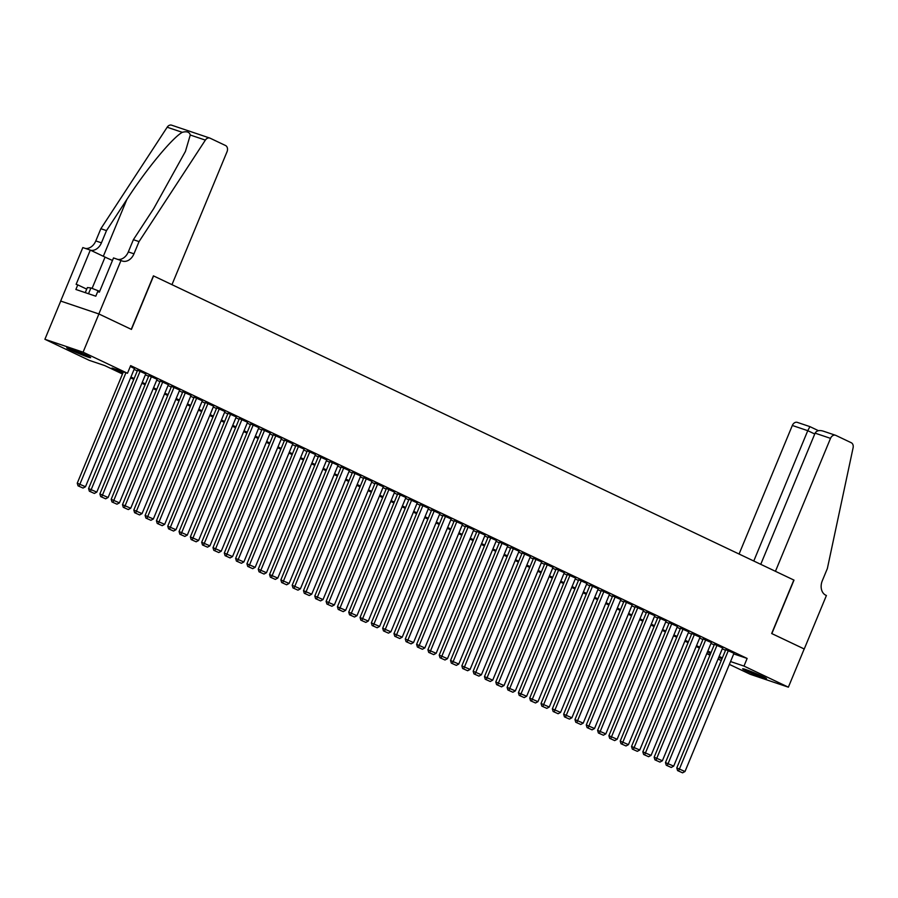 <?xml version="1.0" encoding="UTF-8"?>
<svg xmlns="http://www.w3.org/2000/svg" width="898" height="898" viewBox="0 0 898 898"><rect width="100%" height="100%" fill="white"/><g stroke="black" fill="none" stroke-linecap="round" stroke-linejoin="round"><path stroke-width="1.35" d="M86.747 355.428A12.92 0.752 22.5 0 1 90.642 357.662A12.92 0.752 22.5 0 1 83.391 355.395A12.92 0.752 22.5 0 1 70.65 349.996A12.92 0.752 22.5 0 1 66.755 347.762A12.92 0.752 22.5 0 1 74.006 350.029A12.92 0.752 22.5 0 1 86.747 355.428M762.626 676.463A12.92 0.752 22.5 0 1 766.522 678.686A12.92 0.752 22.5 0 1 759.27 676.43A12.92 0.752 22.5 0 1 746.53 671.019A12.92 0.752 22.5 0 1 742.635 668.797A12.92 0.752 22.5 0 1 749.886 671.053A12.92 0.752 22.5 0 1 762.626 676.463M153.58 275.933L171.967 284.666L227.037 151.717A4.973 3.749 108.7 0 0 225.533 145.521L210.098 138.191A4.973 3.749 108.7 0 0 209.784 138.056A4.973 3.749 108.7 0 0 205.361 140.11L139.044 241.596L133.97 253.82A11.595 8.744 -71.3 0 1 122.353 261.049A11.595 8.744 -71.3 0 1 121.623 260.757L113.518 257.928L99.341 292.164L97.691 291.603L95.794 296.194L75.881 289.47L77.778 284.879L76.128 284.329L90.305 250.093L82.818 247.567L60.671 301.055L98.903 313.974L131.434 329.42L153.58 275.933L793.832 580.041L771.674 633.517L804.193 648.962L788.377 687.172L750.189 674.286L729.378 664.397M721.262 660.546L718.063 659.02M709.948 655.17L706.748 653.654M122.476 374.006L104.774 365.598L89.295 360.367L44.9 339.287L83.087 352.173L127.482 373.265L112.003 368.034L122.813 373.175M60.727 301.077L44.9 339.287M134.453 368.539L130.289 366.474M145.757 373.905L137.551 370.279M157.071 379.282L148.866 375.656M168.386 384.658L160.181 381.033M179.69 390.024L171.484 386.398M191.005 395.401L182.799 391.775M202.319 400.777L194.114 397.152M213.634 406.143L205.429 402.517M224.938 411.52L216.732 407.894M236.253 416.897L228.047 413.271M247.567 422.262L239.362 418.636M258.882 427.639L250.665 424.013M270.186 433.004L261.98 429.39M281.501 438.381L273.295 434.755M292.815 443.758L284.61 440.132M304.13 449.123L295.913 445.498M315.434 454.5L307.228 450.875M326.749 459.877L318.543 456.251M338.063 465.243L329.858 461.617M349.367 470.619L341.161 466.994M360.682 475.996L352.476 472.37M371.996 481.362L363.791 477.736M383.311 486.738L375.095 483.113M394.615 492.115L386.409 488.49M405.93 497.481L397.724 493.855M417.244 502.858L409.039 499.232M428.559 508.234L420.343 504.609M439.863 513.6L431.657 509.974M451.178 518.977L442.972 515.351M462.492 524.353L454.287 520.728M473.807 529.719L465.591 526.093M485.111 535.096L476.905 531.47M496.426 540.473L488.22 536.847M507.74 545.838L499.535 542.212M519.044 551.215L510.839 547.589M530.359 556.58L522.153 552.955M541.674 561.957L533.468 558.332M552.988 567.334L544.772 563.708M564.292 572.7L556.087 569.074M575.607 578.076L567.401 574.451M586.922 583.453L578.716 579.827M598.236 588.819L590.02 585.193M609.54 594.195L601.334 590.57M620.855 599.572L612.649 595.946M632.17 604.938L623.964 601.312M643.484 610.314L635.268 606.689M654.788 615.691L646.582 612.066M666.103 621.057L657.897 617.431M677.418 626.434L669.212 622.808M688.721 631.81L680.516 628.185M700.036 637.176L691.83 633.55M711.351 642.553L703.145 638.927M722.665 647.929L714.449 644.304M733.722 653.912L747.136 658.436L130.648 365.621L127.482 373.265M134.094 369.381L137.293 370.908M145.409 374.758L148.608 376.273M156.723 380.135L159.923 381.65M168.027 385.5L171.226 387.027M179.342 390.877L182.541 392.392M190.657 396.254L193.856 397.769M201.971 401.619L205.171 403.146M213.275 406.996L216.474 408.511M224.59 412.373L227.789 413.888M235.905 417.738L239.104 419.265M247.219 423.115L250.407 424.631M258.523 428.492L261.722 430.007M269.838 433.857L273.037 435.384M281.153 439.234L284.352 440.75M292.456 444.611L295.655 446.126M303.771 449.977L306.97 451.503M315.086 455.353L318.285 456.869M326.401 460.719L329.6 462.246M337.704 466.096L340.903 467.611M349.019 471.472L352.218 472.988M360.334 476.838L363.533 478.365M371.649 482.215L374.848 483.73M382.952 487.592L386.151 489.107M394.267 492.957L397.466 494.484M405.582 498.334L408.781 499.849M416.885 503.711L420.084 505.226M428.2 509.076L431.399 510.603M439.515 514.453L442.714 515.968M450.83 519.83L454.029 521.345M462.133 525.195L465.332 526.722M473.448 530.572L476.647 532.087M484.763 535.949L487.962 537.464M496.078 541.314L499.277 542.841M507.381 546.691L510.58 548.207M518.696 552.068L521.895 553.583M530.011 557.434L533.21 558.96M541.326 562.81L544.525 564.326M552.629 568.187L555.828 569.702M563.944 573.553L567.143 575.079M575.259 578.929L578.458 580.445M586.562 584.295L589.761 585.822M597.877 589.672L601.076 591.187M609.192 595.048L612.391 596.564M620.507 600.414L623.706 601.941M631.81 605.791L635.009 607.306M643.125 611.168L646.324 612.683M654.44 616.533L657.639 618.06M665.755 621.91L668.954 623.425M677.058 627.287L680.257 628.802M688.373 632.652L691.572 634.179M699.688 638.029L702.887 639.544M711.003 643.406L714.191 644.921M722.306 648.771L725.505 650.298M733.969 653.295L725.764 649.669M98.903 313.974L83.087 352.173M747.136 658.436L743.971 666.08L788.377 687.172M730.557 661.557L743.971 666.08M130.928 377.025L134.128 378.541M142.243 382.402L145.442 383.917M153.558 387.768L156.757 389.294M164.862 393.144L168.061 394.66M176.176 398.521L179.376 400.037M187.491 403.887L190.69 405.413M198.806 409.264L202.005 410.779M210.11 414.64L213.309 416.156M221.424 420.006L224.623 421.532M232.739 425.383L235.938 426.898M244.054 430.759L247.253 432.275M255.358 436.125L258.557 437.652M266.672 441.502L269.871 443.017M277.987 446.878L281.186 448.394M289.291 452.244L292.49 453.771M300.606 457.621L303.805 459.136M311.92 462.998L315.119 464.513M323.235 468.363L326.434 469.89M334.539 473.74L337.738 475.255M345.853 479.105L349.053 480.632M357.168 484.482L360.367 485.998M368.483 489.859L371.682 491.374M379.787 495.225L382.986 496.751M391.101 500.601L394.301 502.117M402.416 505.978L405.615 507.493M413.731 511.344L416.93 512.87M425.035 516.72L428.234 518.236M436.349 522.097L439.549 523.613M447.664 527.463L450.863 528.989M458.968 532.84L462.167 534.355M470.283 538.216L473.482 539.732M481.597 543.582L484.797 545.108M492.912 548.959L496.111 550.474M504.216 554.335L507.415 555.851M515.531 559.701L518.73 561.228M526.845 565.078L530.044 566.593M538.16 570.455L541.359 571.97M549.464 575.82L552.663 577.347M560.779 581.197L563.978 582.712M572.093 586.574L575.292 588.089M583.408 591.939L586.596 593.466M594.712 597.316L597.911 598.831M606.027 602.681L609.226 604.208M617.341 608.058L620.54 609.574M628.645 613.435L631.844 614.95M639.96 618.801L643.159 620.327M651.275 624.177L654.474 625.693M662.589 629.554L665.788 631.07M673.893 634.92L677.092 636.446M685.208 640.296L688.407 641.812M696.522 645.673L699.722 647.189M707.837 651.039L711.036 652.565M719.141 656.416L722.34 657.931M718.681 657.538L721.274 658.414L718.804 657.246M710.688 653.396L707.489 651.869M699.374 648.019L696.175 646.504M688.059 642.642L684.871 641.127M676.755 637.277L673.556 635.75M665.44 631.9L662.241 630.385M654.126 626.523L650.927 625.008M642.822 621.158L639.623 619.631M631.507 615.781L628.308 614.266M620.192 610.404L616.993 608.889M608.878 605.039L605.679 603.512M597.574 599.662L594.375 598.147M586.259 594.285L583.06 592.77M574.945 588.92L571.745 587.393M563.63 583.543L560.431 582.027M552.326 578.166L549.127 576.651M541.011 572.801L537.812 571.274M529.697 567.424L526.497 565.908M518.382 562.047L515.194 560.532M507.078 556.681L503.879 555.155M495.763 551.305L492.564 549.789M484.449 545.939L481.249 544.413M473.145 540.562L469.946 539.047M461.83 535.186L458.631 533.67M450.515 529.82L447.316 528.293M439.201 524.443L436.001 522.928M427.897 519.066L424.698 517.551M416.582 513.701L413.383 512.174M405.267 508.324L402.068 506.809M393.953 502.947L390.753 501.432M382.649 497.582L379.45 496.055M371.334 492.205L368.135 490.69M360.019 486.828L356.82 485.313M348.716 481.463L345.517 479.936M337.401 476.086L334.202 474.571M326.086 470.709L322.887 469.194M314.771 465.344L311.572 463.817M303.468 459.967L300.269 458.451M292.153 454.59L288.954 453.075M280.838 449.225L277.639 447.698M269.523 443.848L266.324 442.332M258.22 438.482L255.021 436.956M246.905 433.105L243.706 431.579M235.59 427.729L232.391 426.213M224.276 422.363L221.076 420.836M212.972 416.986L209.773 415.471M201.657 411.61L198.458 410.094M190.342 406.244L187.143 404.717M179.039 400.867L175.84 399.352M167.724 395.49L164.525 393.975M156.409 390.125L153.21 388.598M145.094 384.748L141.895 383.233M133.791 379.371L130.592 377.856M706.805 653.531L710.161 654.664M734.003 653.228L685.006 771.505L676.778 767.947L677.575 770.596L682.57 772.83L677.575 770.596M725.797 649.602L676.778 767.947M728.345 650.545L678.607 770.944M682.57 772.83L685.006 771.505M758.664 674.656A11.18 0.651 22.5 0 1 752.872 672.299A11.18 0.651 22.5 0 1 751.042 671.502M749.157 670.772A12.841 0.752 -157.5 0 0 752.535 672.265A12.841 0.752 -157.5 0 0 760.505 675.476M82.784 353.632A11.18 0.651 22.5 0 1 76.992 351.264A11.18 0.651 22.5 0 1 75.163 350.478M73.277 349.749A12.841 0.752 -157.5 0 0 76.656 351.23A12.841 0.752 -157.5 0 0 84.625 354.452M85.276 292.636L87.375 287.573L90.911 287.921L99.678 291.356M88.509 293.736L90.911 287.921M815.092 433.15C816.641 430.557 819.447 429.918 823.477 431.22L835.499 435.261A4.973 3.749 108.7 0 1 835.814 435.384L851.248 442.725A4.973 3.749 108.7 0 1 853.1 447.776L827.361 568.535L822.299 580.759A11.595 8.744 108.7 0 0 825.79 595.217L826.407 595.509L804.249 648.996L771.842 633.606L794 580.119L775.445 571.308L830.515 438.359L815.092 433.15L760.752 564.326M753.77 561.014L807.762 430.681L792.328 425.472A4.973 3.749 -71.3 0 1 797.312 422.374A4.973 3.749 -71.3 0 1 797.626 422.498M739.076 554.032L792.328 425.472M835.499 435.261A4.973 3.749 108.7 0 0 830.515 438.359M814.744 433.992L807.762 430.681L809.929 426.629L797.312 422.374M139.044 241.596L133.387 239.687L153.726 208.572L185.448 151.38L190.264 135.014C189.5 132.006 186.84 131.108 182.272 132.32C172.18 137.933 146.004 169.655 126.843 199.491L106.503 230.606L101.44 242.83A11.595 8.744 -71.3 0 1 90.743 250.306M106.503 230.606L100.857 228.709L95.794 240.933A11.595 8.744 -71.3 0 1 85.422 248.454M117.964 259.432A11.595 8.744 -71.3 0 0 128.324 251.911L133.387 239.687M182.272 132.32L167.174 127.224L100.857 228.709M121.005 260.454L98.847 313.941L60.671 301.055M98.847 313.941L131.254 329.33L153.412 275.854M112.486 260.442A18.645 1.089 22.5 0 1 105.066 257.109L90.305 250.093M167.174 127.224A4.973 3.749 -71.3 0 1 171.608 125.17A4.973 3.749 -71.3 0 1 171.911 125.293M86.724 289.134L77.778 284.879M722.688 647.851L673.702 766.129L665.463 762.57L666.26 765.231L671.255 767.453L666.26 765.231M714.482 644.225L665.463 762.57M717.031 645.168L667.293 765.579M671.255 767.453L673.702 766.129M711.373 642.485L662.387 760.763L654.148 757.205L654.945 759.854L659.94 762.088L654.945 759.854M703.168 638.86L654.148 757.205M705.727 639.803L655.978 760.202M659.94 762.088L662.387 760.763M700.07 637.109L651.072 755.386L642.833 751.828L643.641 754.477L648.625 756.711L643.641 754.477M691.853 633.483L642.833 751.828M694.412 634.426L644.674 754.825M648.625 756.711L651.072 755.386M688.755 631.743L639.758 750.01L631.53 746.463L632.327 749.112L637.322 751.334L632.327 749.112M680.549 628.117L631.53 746.463M683.097 629.049L633.359 749.46M637.322 751.334L639.758 750.01M677.44 626.366L628.454 744.644L620.215 741.086L621.012 743.735L626.007 745.969L621.012 743.735M669.235 622.741L620.215 741.086M671.783 623.683L622.045 744.083M626.007 745.969L628.454 744.644M666.125 620.989L617.139 739.267L608.9 735.709L609.697 738.358L614.692 740.592L609.697 738.358M657.92 617.364L608.9 735.709M660.479 618.307L610.73 738.706M614.692 740.592L617.139 739.267M654.822 615.624L605.824 733.89L597.597 730.343L598.394 732.993L603.377 735.215L598.394 732.993M646.616 611.998L597.597 730.343M649.164 612.93L599.426 733.34M603.377 735.215L605.824 733.89M643.507 610.247L594.521 728.525L586.282 724.967L587.079 727.616L592.074 729.85L587.079 727.616M635.301 606.621L586.282 724.967M637.849 607.564L588.111 727.964M592.074 729.85L594.521 728.525M632.192 604.87L583.206 723.148L574.967 719.59L575.764 722.239L580.759 724.473L575.764 722.239M623.987 601.245L574.967 719.59M626.535 602.188L576.797 722.587M580.759 724.473L583.206 723.148M620.888 599.505L571.891 717.771L563.652 714.224L564.46 716.873L569.444 719.096L564.46 716.873M612.672 595.879L563.652 714.224M615.231 596.811L565.482 717.221M569.444 719.096L571.891 717.771M609.574 594.128L560.577 712.406L552.349 708.848L553.146 711.497L558.129 713.73L553.146 711.497M601.368 590.502L552.349 708.848M603.916 591.445L554.178 711.845M558.129 713.73L560.577 712.406M598.259 588.751L549.273 707.029L541.034 703.471L541.831 706.12L546.826 708.354L541.831 706.12M590.053 585.126L541.034 703.471M592.601 586.068L542.863 706.468M546.826 708.354L549.273 707.029M586.944 583.386L537.958 701.664L529.719 698.105L530.516 700.754L535.511 702.977L530.516 700.754M578.739 579.76L529.719 698.105M581.287 580.692L531.549 701.102M535.511 702.977L537.958 701.664M575.64 578.009L526.643 696.287L518.404 692.728L519.212 695.378L524.196 697.611L519.212 695.378M567.424 574.383L518.404 692.728M569.983 575.326L520.245 695.726M524.196 697.611L526.643 696.287M564.326 572.632L515.329 690.91L507.101 687.352L507.898 690.001L512.893 692.235L507.898 690.001M556.12 569.006L507.101 687.352M558.668 569.949L508.93 690.36M512.893 692.235L515.329 690.91M553.011 567.267L504.025 685.544L495.786 681.986L496.583 684.635L501.578 686.858L496.583 684.635M544.805 563.641L495.786 681.986M547.353 564.573L497.615 684.983M501.578 686.858L504.025 685.544M541.696 561.89L492.71 680.168L484.471 676.609L485.268 679.258L490.263 681.492L485.268 679.258M533.491 558.264L484.471 676.609M536.05 559.207L486.301 679.606M490.263 681.492L492.71 680.168M530.392 556.513L481.395 674.791L473.156 671.233L473.964 673.893L478.948 676.115L473.964 673.893M522.187 552.887L473.156 671.233M524.735 553.83L474.997 674.241M478.948 676.115L481.395 674.791M519.078 551.148L470.081 669.425L461.853 665.867L462.65 668.516L467.645 670.739L462.65 668.516M510.872 547.522L461.853 665.867M513.42 548.454L463.682 668.864M467.645 670.739L470.081 669.425M507.763 545.771L458.777 664.049L450.538 660.49L451.335 663.139L456.33 665.373L451.335 663.139M499.557 542.145L450.538 660.49M502.105 543.088L452.368 663.487M456.33 665.373L458.777 664.049M496.459 540.394L447.462 658.672L439.223 655.113L440.031 657.774L445.015 659.996L440.031 657.774M488.243 536.768L439.223 655.113M490.802 537.711L441.053 658.122M445.015 659.996L447.462 658.672M485.144 535.028L436.147 653.306L427.919 649.748L428.716 652.397L433.7 654.62L428.716 652.397M476.939 531.403L427.919 649.748M479.487 532.334L429.749 652.745M433.7 654.62L436.147 653.306M473.83 529.652L424.844 647.929L416.605 644.371L417.402 647.02L422.397 649.254L417.402 647.02M465.624 526.026L416.605 644.371M468.172 526.969L418.434 647.368M422.397 649.254L424.844 647.929M462.515 524.275L413.529 642.553L405.29 638.994L406.087 641.655L411.082 643.877L406.087 641.655M454.309 520.66L405.29 638.994M456.858 521.592L407.12 642.003M411.082 643.877L413.529 642.553M451.211 518.909L402.214 637.187L393.975 633.629L394.783 636.278L399.767 638.512L394.783 636.278M442.995 515.284L393.975 633.629M445.554 516.227L395.816 636.626M399.767 638.512L402.214 637.187M439.897 513.533L390.899 631.81L382.671 628.252L383.468 630.901L388.452 633.135L383.468 630.901M431.691 509.907L382.671 628.252M434.239 510.85L384.501 631.249M388.452 633.135L390.899 631.81M428.582 508.167L379.596 626.434L371.357 622.886L372.154 625.536L377.149 627.758L372.154 625.536M420.376 504.541L371.357 622.886M422.924 505.473L373.186 625.884M377.149 627.758L379.596 626.434M417.267 502.79L368.281 621.068L360.042 617.51L360.839 620.159L365.834 622.393L360.839 620.159M409.061 499.165L360.042 617.51M411.621 500.107L361.872 620.507M365.834 622.393L368.281 621.068M405.963 497.413L356.966 615.691L348.727 612.133L349.535 614.782L354.519 617.016L349.535 614.782M397.747 493.788L348.727 612.133M400.306 494.731L350.568 615.13M354.519 617.016L356.966 615.691M394.649 492.048L345.651 610.314L337.424 606.767L338.22 609.416L343.216 611.639L338.22 609.416M386.443 488.422L337.424 606.767M388.991 489.354L339.253 609.764M343.216 611.639L345.651 610.314M383.334 486.671L334.348 604.949L326.109 601.391L326.906 604.04L331.901 606.273L326.906 604.04M375.128 483.045L326.109 601.391M377.676 483.988L327.938 604.388M331.901 606.273L334.348 604.949M372.019 481.294L323.033 599.572L314.794 596.014L315.591 598.663L320.586 600.897L315.591 598.663M363.813 477.669L314.794 596.014M366.373 478.612L316.624 599.011M320.586 600.897L323.033 599.572M360.715 475.929L311.718 594.207L303.49 590.648L304.287 593.297L309.271 595.52L304.287 593.297M352.51 472.303L303.49 590.648M355.058 473.235L305.32 593.645M309.271 595.52L311.718 594.207M349.401 470.552L300.403 588.83L292.176 585.271L292.973 587.921L297.968 590.154L292.973 587.921M341.195 466.926L292.176 585.271M343.743 467.869L294.005 588.269M297.968 590.154L300.403 588.83M338.086 465.175L289.1 583.453L280.861 579.895L281.658 582.544L286.653 584.778L281.658 582.544M329.88 461.55L280.861 579.895M332.428 462.492L282.69 582.892M286.653 584.778L289.1 583.453M326.782 459.81L277.785 578.087L269.546 574.529L270.354 577.178L275.338 579.401L270.354 577.178M318.566 456.184L269.546 574.529M321.125 457.116L271.376 577.526M275.338 579.401L277.785 578.087M315.467 454.433L266.47 572.711L258.242 569.152L259.039 571.802L264.023 574.035L259.039 571.802M307.262 450.807L258.242 569.152M309.81 451.75L260.072 572.149M264.023 574.035L266.47 572.711M304.153 449.056L255.167 567.334L246.928 563.776L247.725 566.425L252.72 568.659L247.725 566.425M295.947 445.43L246.928 563.776M298.495 446.373L248.757 566.784M252.72 568.659L255.167 567.334M292.838 443.691L243.852 561.968L235.613 558.41L236.41 561.059L241.405 563.282L236.41 561.059M284.632 440.065L235.613 558.41M287.18 440.997L237.442 561.407M241.405 563.282L243.852 561.968M281.534 438.314L232.537 556.592L224.298 553.033L225.106 555.682L230.09 557.916L225.106 555.682M273.318 434.688L224.298 553.033M275.877 435.631L226.139 556.03M230.09 557.916L232.537 556.592M270.219 432.937L221.222 551.215L212.994 547.657L213.791 550.317L218.786 552.539L213.791 550.317M262.014 429.311L212.994 547.657M264.562 430.254L214.824 550.665M218.786 552.539L221.222 551.215M258.905 427.571L209.919 545.849L201.68 542.291L202.477 544.94L207.472 547.163L202.477 544.94M250.699 423.946L201.68 542.291M253.247 424.877L203.509 545.288M207.472 547.163L209.919 545.849M247.59 422.195L198.604 540.473L190.365 536.914L191.162 539.563L196.157 541.797L191.162 539.563M239.384 418.569L190.365 536.914M241.944 419.512L192.194 539.911M196.157 541.797L198.604 540.473M236.286 416.818L187.289 535.096L179.05 531.537L179.858 534.198L184.842 536.42L179.858 534.198M228.07 413.192L179.05 531.537M230.629 414.135L180.891 534.546M184.842 536.42L187.289 535.096M224.971 411.452L175.974 529.73L167.746 526.172L168.543 528.821L173.538 531.044L168.543 528.821M216.766 407.827L167.746 526.172M219.314 408.758L169.576 529.169M173.538 531.044L175.974 529.73M213.657 406.076L164.671 524.353L156.432 520.795L157.229 523.444L162.224 525.678L157.229 523.444M205.451 402.45L156.432 520.795M207.999 403.393L158.261 523.792M162.224 525.678L164.671 524.353M202.342 400.71L153.356 518.977L145.117 515.418L145.914 518.079L150.909 520.301L145.914 518.079M194.136 397.084L145.117 515.418M196.696 398.016L146.946 518.427M150.909 520.301L153.356 518.977M191.038 395.333L142.041 513.611L133.813 510.053L134.61 512.702L139.594 514.936L134.61 512.702M182.833 391.708L133.813 510.053M185.381 392.651L135.643 513.05M139.594 514.936L142.041 513.611M179.723 389.957L130.726 508.234L122.498 504.676L123.295 507.325L128.291 509.559L123.295 507.325M171.518 386.331L122.498 504.676M174.066 387.274L124.328 507.673M128.291 509.559L130.726 508.234M168.409 384.591L119.423 502.858L111.184 499.31L111.981 501.96L116.976 504.182L111.981 501.96M160.203 380.965L111.184 499.31M162.751 381.897L113.013 502.308M116.976 504.182L119.423 502.858M157.105 379.214L108.108 497.492L99.869 493.934L100.677 496.583L105.661 498.817L100.677 496.583M148.888 375.589L99.869 493.934M151.448 376.531L101.698 496.931M105.661 498.817L108.108 497.492M145.79 373.837L96.793 492.115L88.565 488.557L89.362 491.206L94.346 493.44L89.362 491.206M137.585 370.212L88.565 488.557M140.133 371.155L90.395 491.554M94.346 493.44L96.793 492.115M134.476 368.472L85.49 486.738L77.25 483.191L78.047 485.84L83.043 488.063L78.047 485.84M123.363 371.873L77.25 483.191M125.933 372.737L79.08 486.188M83.043 488.063L85.49 486.738M101.44 242.83L95.794 240.933M128.324 251.911L133.97 253.82M205.361 140.11L190.264 135.014M126.843 199.491L103.326 256.278M92.101 288.393L105.066 257.109M818.426 430.67L809.929 426.629M209.784 138.056L171.608 125.17"/></g></svg>
